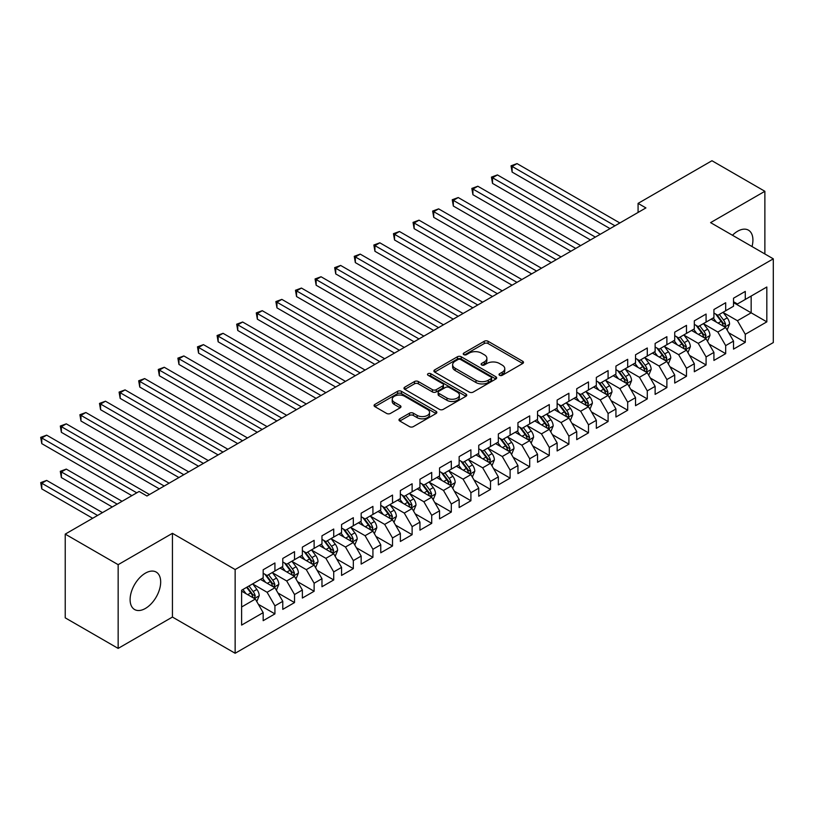 <?xml version="1.0" encoding="UTF-8"?>
<svg xmlns="http://www.w3.org/2000/svg" width="814" height="814" viewBox="0 0 814 814"><rect width="100%" height="100%" fill="white"/><g stroke="black" fill="none" stroke-linecap="round" stroke-linejoin="round"><path stroke-width="1.22" d="M499.572 375.295A1.903 1.099 0 0 0 502.269 375.295L522.71 363.492A2.717 1.567 0 0 0 523.504 362.383A2.717 1.567 0 0 0 522.71 361.274L488.085 341.28A2.717 1.567 0 0 0 484.238 341.28L463.797 353.083A1.903 1.099 0 0 0 463.237 353.856A1.903 1.099 0 0 0 463.797 354.639A1.903 1.099 0 0 0 466.493 354.639L469.139 353.113A8.71 5.026 0 0 1 481.44 353.113L484.33 354.772A8.71 5.026 0 0 1 486.884 358.333A8.71 5.026 0 0 1 484.33 361.884L481.685 363.41A1.903 1.099 0 0 0 481.125 364.194A1.903 1.099 0 0 0 481.685 364.967A1.903 1.099 0 0 0 484.381 364.967L487.026 363.441A8.71 5.026 0 0 1 499.338 363.441L502.218 365.11A8.71 5.026 0 0 1 504.772 368.661A8.71 5.026 0 0 1 502.218 372.212L499.572 373.738A1.903 1.099 0 0 0 499.023 374.521A1.903 1.099 0 0 0 499.572 375.295L499.572 373.738M145.391 608.455A21.622 12.485 120 0 0 159.513 589.407A21.622 12.485 120 0 0 156.196 572.079A21.622 12.485 120 0 0 145.391 573.158A21.622 12.485 120 0 0 131.268 592.205A21.622 12.485 120 0 0 134.585 609.523A21.622 12.485 120 0 0 145.391 608.455M752.014 246.55A21.622 12.485 120 0 0 748.442 230.159A21.622 12.485 120 0 0 737.637 231.227A21.622 12.485 120 0 0 732.458 235.256M399.786 418.803A2.717 1.567 0 0 0 398.992 419.912A2.717 1.567 0 0 0 399.786 421.021L409.503 426.628A2.717 1.567 0 0 0 413.349 426.628L436.05 413.532A2.717 1.567 0 0 0 436.843 412.413A2.717 1.567 0 0 0 436.05 411.304L401.424 391.31A2.717 1.567 0 0 0 397.578 391.31L374.878 404.416A2.717 1.567 0 0 0 374.074 405.535A2.717 1.567 0 0 0 374.878 406.644L386.609 413.42A2.717 1.567 0 0 0 390.455 413.42L400.173 407.804A2.717 1.567 0 0 0 400.966 406.695A2.717 1.567 0 0 0 400.173 405.586L394.352 402.228A7.275 4.202 0 0 1 392.226 399.257A7.275 4.202 0 0 1 396.713 395.37A7.275 4.202 0 0 1 404.639 396.286L427.442 409.442A7.275 4.202 0 0 1 429.568 412.413A7.275 4.202 0 0 1 425.081 416.3A7.275 4.202 0 0 1 417.144 415.384L413.349 413.197A2.717 1.567 0 0 0 409.503 413.197L399.786 418.803L399.786 421.021M118.152 564.672L118.152 648.402L172.436 617.053L172.436 533.323L118.152 564.672L65.232 534.116L139.123 491.463L146.958 495.991L645.919 207.916L638.074 203.388L638.074 212.444M172.436 533.323L235.144 569.535L773.3 258.832L773.3 342.562L235.144 653.266L235.144 569.535M764.875 253.968L764.875 191.29L710.591 222.629L773.3 258.832M764.875 191.29L711.955 160.734L638.074 203.388M469.322 392.094A2.717 1.567 0 0 0 473.178 392.094L495.868 378.988A2.717 1.567 0 0 0 496.672 377.879A2.717 1.567 0 0 0 495.868 376.77L461.243 356.776A2.717 1.567 0 0 0 457.397 356.776L434.696 369.882A2.717 1.567 0 0 0 433.903 370.991A2.717 1.567 0 0 0 434.696 372.1L469.322 392.094M428.825 375.702A1.903 1.099 0 0 1 430.759 375.976L430.759 373.707L465.964 394.037A2.717 1.567 0 0 1 466.758 395.146A2.717 1.567 0 0 1 465.964 396.255L443.264 409.361A2.717 1.567 0 0 1 439.418 409.361L404.792 389.367L404.792 387.149A2.717 1.567 0 0 0 403.988 388.258A2.717 1.567 0 0 0 404.792 389.367M404.792 387.149L414.499 381.542A2.717 1.567 0 0 1 418.345 381.542L432.397 389.652A2.717 1.567 0 0 0 436.243 389.652L442.684 385.928A2.717 1.567 0 0 0 443.477 384.819A2.717 1.567 0 0 0 442.684 383.709L428.062 375.264A1.903 1.099 0 0 1 427.503 374.491A1.903 1.099 0 0 1 428.683 373.473A1.903 1.099 0 0 1 430.759 373.707M733.516 302.625L751.159 312.81L751.159 296.062L766.829 287.006L745.278 299.45L745.278 291.422L733.516 298.209L733.516 306.247L725.681 310.765L725.681 302.737L713.919 309.524L713.919 317.562L706.084 322.079L706.084 314.051L694.322 320.838L694.322 328.876L686.487 333.394L686.487 325.366L674.725 332.153L674.725 340.191L666.88 344.709L666.88 336.681L655.128 343.467L655.128 351.506L647.283 356.023L647.283 347.995L635.531 354.782L635.531 362.82L627.686 367.338L627.686 359.31L615.933 366.097L615.933 374.135L608.089 378.652L608.089 370.624L596.336 377.411L596.336 385.449L588.491 389.967L588.491 381.939L576.739 388.726L576.739 396.764L568.894 401.282L568.894 393.254L557.142 400.04L557.142 408.079L549.297 412.596L549.297 404.568L537.535 411.355L537.535 419.393L529.7 423.911L529.7 415.883L517.938 422.67L517.938 430.708L510.103 435.225L510.103 427.197L498.341 433.984L498.341 442.022L490.506 446.54L490.506 438.512L478.744 445.299L478.744 453.337L470.909 457.855L470.909 449.827L459.147 456.613L459.147 464.652L451.312 469.169L451.312 461.141L439.55 467.928L439.55 475.966L431.715 480.484L431.715 472.456L419.953 479.243L419.953 487.281L412.118 491.798L412.118 483.77L400.356 490.557L400.356 498.595L392.521 503.113L392.521 495.085L380.759 501.872L380.759 509.91L372.924 514.428L372.924 506.4L361.162 513.186L361.162 521.225L353.327 525.742L353.327 517.714L341.565 524.501L341.565 532.539L333.72 537.057L333.72 529.029L321.968 535.816L321.968 543.854L314.123 548.371L314.123 540.343L302.37 547.13L302.37 555.168L294.526 559.686L294.526 551.658L282.773 558.445L282.773 566.483L274.928 571.001L274.928 562.973L263.176 569.759L263.176 577.798L241.616 590.242L241.616 625.091L263.176 612.647L255.331 599.063L241.616 591.147M766.829 287.006L766.829 321.856L745.278 334.3L737.433 320.726L723.229 312.525M728.713 332.773L745.278 342.338L745.278 334.3M745.278 342.338L733.516 349.125L733.516 341.097L725.681 345.614L717.836 332.041L703.632 323.84M709.116 344.088L725.681 353.652L725.681 345.614M725.681 353.652L713.919 360.439L713.919 352.411L706.084 356.929L698.239 343.355L684.035 335.154M689.519 355.403L706.084 364.967L706.084 356.929M706.084 364.967L694.322 371.754L694.322 363.726L686.487 368.243L678.642 354.67L664.438 346.469M669.922 366.717L686.487 376.282L686.487 368.243M686.487 376.282L674.725 383.068L674.725 375.04L666.88 379.558L659.045 365.985L644.841 357.784M650.325 378.032L666.88 387.596L666.88 379.558M666.88 387.596L655.128 394.383L655.128 386.355L647.283 390.873L639.448 377.299L625.244 369.098M630.728 389.346L647.283 398.911L647.283 390.873M647.283 398.911L635.531 405.698L635.531 397.67L627.686 402.187L619.851 388.614L605.647 380.413M611.131 400.661L627.686 410.225L627.686 402.187M627.686 410.225L615.933 417.012L615.933 408.984L608.089 413.502L600.254 399.928L586.039 391.727M591.534 411.976L608.089 421.54L608.089 413.502M608.089 421.54L596.336 428.327L596.336 420.299L588.491 424.816L580.657 411.243L566.442 403.042M571.937 423.29L588.491 432.855L588.491 424.816M588.491 432.855L576.739 439.641L576.739 431.613L568.894 436.131L561.06 422.558L546.845 414.357M552.34 434.605L568.894 444.169L568.894 436.131M568.894 444.169L557.142 450.956L557.142 442.928L549.297 447.446L541.463 433.872L527.248 425.671M532.743 445.919L549.297 455.484L549.297 447.446M549.297 455.484L537.535 462.271L537.535 454.243L529.7 458.76L521.866 445.187L507.651 436.986M513.146 457.234L529.7 466.798L529.7 458.76M529.7 466.798L517.938 473.585L517.938 465.557L510.103 470.075L502.269 456.501L488.054 448.3M493.549 468.549L510.103 478.113L510.103 470.075M510.103 478.113L498.341 484.9L498.341 476.872L490.506 481.389L482.671 467.816L468.457 459.615M473.941 479.863L490.506 489.428L490.506 481.389M490.506 489.428L478.744 496.214L478.744 488.186L470.909 492.704L463.064 479.131L448.86 470.93M454.344 491.178L470.909 500.742L470.909 492.704M470.909 500.742L459.147 507.529L459.147 499.501L451.312 504.019L443.467 490.445L429.263 482.244M434.747 502.492L451.312 512.057L451.312 504.019M451.312 512.057L439.55 518.844L439.55 510.816L431.715 515.333L423.87 501.76L409.666 493.559M415.15 513.807L431.715 523.371L431.715 515.333M431.715 523.371L419.953 530.158L419.953 522.13L412.118 526.648L404.273 513.074L390.069 504.873M395.553 525.122L412.118 534.686L412.118 526.648M412.118 534.686L400.356 541.473L400.356 533.445L392.521 537.962L384.676 524.389L370.472 516.188M375.956 536.436L392.521 546.001L392.521 537.962M392.521 546.001L380.759 552.787L380.759 544.759L372.924 549.277L365.079 535.704L350.875 527.503M356.359 547.751L372.924 557.315L372.924 549.277M372.924 557.315L361.162 564.102L361.162 556.074L353.327 560.592L345.482 547.018L331.278 538.817M336.762 559.065L353.327 568.63L353.327 560.592M353.327 568.63L341.565 575.417L341.565 567.389L333.72 571.906L325.885 558.333L311.681 550.132M317.165 570.38L333.72 579.944L333.72 571.906M333.72 579.944L321.968 586.731L321.968 578.703L314.123 583.221L306.288 569.647L292.084 561.446M297.568 581.695L314.123 591.259L314.123 583.221M314.123 591.259L302.37 598.046L302.37 590.018L294.526 594.535L286.691 580.962L272.476 572.761M277.971 593.009L294.526 602.574L294.526 594.535M294.526 602.574L282.773 609.36L282.773 601.332L274.928 605.85L267.094 592.277L252.879 584.076M258.374 604.324L274.928 613.888L274.928 605.85M274.928 613.888L263.176 620.675L263.176 612.647M263.176 573.27L267.094 575.529L274.928 571.001M241.616 606.99L255.331 599.063M282.773 561.955L286.691 564.214L294.526 559.686M267.094 592.277L274.928 587.749L260.429 579.375M282.773 601.332L274.928 587.749M302.37 550.64L306.288 552.899L314.123 548.371M286.691 580.962L294.526 576.434L280.026 568.06M302.37 590.018L294.526 576.434M321.968 539.326L325.885 541.585L333.72 537.057M306.288 569.647L314.123 565.12L299.623 556.745M321.968 578.703L314.123 565.12M341.565 528.011L345.482 530.27L353.327 525.742M325.885 558.333L333.72 553.805L319.22 545.431M341.565 567.389L333.72 553.805M361.162 516.697L365.079 518.956L372.924 514.428M345.482 547.018L353.327 542.49L338.817 534.116M361.162 556.074L353.327 542.49M380.759 505.382L384.676 507.641L392.521 503.113M365.079 535.704L372.924 531.176L358.414 522.802M380.759 544.759L372.924 531.176M400.356 494.067L404.273 496.326L412.118 491.798M384.676 524.389L392.521 519.861L378.011 511.487M400.356 533.445L392.521 519.861M419.953 482.753L423.87 485.012L431.715 480.484M404.273 513.074L412.118 508.547L397.608 500.172M419.953 522.13L412.118 508.547M439.55 471.438L443.467 473.697L451.312 469.169M423.87 501.76L431.715 497.232L417.206 488.858M439.55 510.816L431.715 497.232M459.147 460.124L463.064 462.383L470.909 457.855M443.467 490.445L451.312 485.917L436.813 477.543M459.147 499.501L451.312 485.917M478.744 448.809L482.671 451.068L490.506 446.54M463.064 479.131L470.909 474.603L456.41 466.229M478.744 488.186L470.909 474.603M498.341 437.494L502.269 439.753L510.103 435.225M482.671 467.816L490.506 463.288L476.007 454.914M498.341 476.872L490.506 463.288M517.938 426.18L521.866 428.439L529.7 423.911M502.269 456.501L510.103 451.974L495.604 443.599M517.938 465.557L510.103 451.974M537.535 414.865L541.463 417.124L549.297 412.596M521.866 445.187L529.7 440.659L515.201 432.285M537.535 454.243L529.7 440.659M557.142 403.551L561.06 405.81L568.894 401.282M541.463 433.872L549.297 429.344L534.798 420.97M557.142 442.928L549.297 429.344M576.739 392.236L580.657 394.495L588.491 389.967M561.06 422.558L568.894 418.03L554.395 409.656M576.739 431.613L568.894 418.03M596.336 380.921L600.254 383.18L608.089 378.652M580.657 411.243L588.491 406.715L573.992 398.341M596.336 420.299L588.491 406.715M615.933 369.607L619.851 371.866L627.686 367.338M600.254 399.928L608.089 395.401L593.589 387.026M615.933 408.984L608.089 395.401M635.531 358.292L639.448 360.551L647.283 356.023M619.851 388.614L627.686 384.086L613.186 375.712M635.531 397.67L627.686 384.086M655.128 346.978L659.045 349.237L666.88 344.709M639.448 377.299L647.283 372.771L632.783 364.397M655.128 386.355L647.283 372.771M674.725 335.663L678.642 337.922L686.487 333.394M659.045 365.985L666.88 361.457L652.38 353.083M674.725 375.04L666.88 361.457M694.322 324.348L698.239 326.607L706.084 322.079M678.642 354.67L686.487 350.142L671.977 341.768M694.322 363.726L686.487 350.142M713.919 313.034L717.836 315.293L725.681 310.765M698.239 343.355L706.084 338.828L691.574 330.453M713.919 352.411L706.084 338.828M733.516 301.719L737.433 303.978L745.278 299.45M717.836 332.041L725.681 327.513L711.171 319.139M733.516 341.097L725.681 327.513M65.232 534.116L65.232 617.846L118.152 648.402M172.436 617.053L235.144 653.266M737.433 320.726L751.159 312.81L766.829 321.856M500.335 375.559L502.218 374.481A8.71 5.026 0 0 0 504.772 370.919L504.772 368.661M486.884 358.333L486.884 360.592A8.71 5.026 0 0 1 484.33 364.143L482.448 365.232M522.71 361.274L522.71 363.492L488.085 343.549A2.717 1.567 0 0 0 484.238 343.549L464.56 354.904M495.838 379.009L461.243 359.035A2.717 1.567 0 0 0 457.397 359.035L434.737 372.12M491.066 378.652A1.903 1.099 0 0 0 491.625 377.879A1.903 1.099 0 0 0 491.066 377.096L460.673 359.554A1.903 1.099 0 0 0 457.977 359.554L455.189 361.162A8.71 5.026 0 0 0 452.635 364.713A8.71 5.026 0 0 0 455.189 368.274L475.966 380.26A8.71 5.026 0 0 0 488.278 380.26L491.066 378.652L491.066 380.921A1.903 1.099 0 0 0 491.625 380.138L491.625 377.879M452.635 364.713L452.635 366.982A8.71 5.026 0 0 0 455.189 370.533L455.189 368.274M491.066 380.921L488.278 382.529A8.71 5.026 0 0 1 475.966 382.529L455.189 370.533M404.823 389.397L414.499 383.801L414.499 381.542M443.477 384.819L443.477 387.077A2.717 1.567 0 0 1 442.684 388.197L436.243 391.91A2.717 1.567 0 0 1 432.397 391.91L418.345 383.801A2.717 1.567 0 0 0 414.499 383.801M430.759 375.976L465.923 396.276M446.967 398.066A7.275 4.202 0 0 0 454.894 398.972A7.275 4.202 0 0 0 459.391 395.095A7.275 4.202 0 0 0 457.254 392.124L449.226 387.484A2.717 1.567 0 0 0 445.38 387.484L438.929 391.208A2.717 1.567 0 0 0 438.136 392.317A2.717 1.567 0 0 0 438.929 393.427L446.967 398.066L446.967 400.325A7.275 4.202 0 0 0 454.894 401.241A7.275 4.202 0 0 0 459.391 397.354L459.391 395.095M438.136 392.317L438.136 394.576A2.717 1.567 0 0 0 438.929 395.685L438.929 393.427M446.967 400.325L438.929 395.685M429.568 412.413L429.568 414.682A7.275 4.202 0 0 1 425.081 418.559A7.275 4.202 0 0 1 417.144 417.653L413.349 415.455A2.717 1.567 0 0 0 409.503 415.455L399.827 421.042M392.226 399.257L392.226 401.516A7.275 4.202 0 0 0 394.352 404.487L394.352 402.228M400.132 407.824L394.352 404.487M436.009 413.553L401.424 393.579A2.717 1.567 0 0 0 397.578 393.579L374.908 406.664L374.878 404.416M727.126 330.026L729.558 324.094A7.346 4.243 -120 0 0 727.217 317.847L723.046 312.281M716.412 322.171L713.247 317.938M512.118 217.348L570.858 251.251L472.924 194.719L472.924 189.062L477.828 186.233L580.657 245.594M724.297 326.719L725.589 324.41A7.346 4.243 -120 0 0 723.493 319.994L719.322 314.438M716.951 314.784L722.089 321.642A3.744 2.157 60 0 1 722.771 322.782L725.589 324.41M715.659 314.041L721.143 321.347A7.346 4.243 60 0 1 723.239 325.773L723.392 326.19M614.946 225.793L512.118 166.432L517.022 163.604L619.851 222.965M610.052 228.622L512.118 172.09L512.118 166.432L511.039 165.802L517.022 163.604M512.118 172.09L511.039 165.802M707.529 341.341L709.961 335.409A7.346 4.243 -120 0 0 707.62 329.161L703.449 323.606M696.815 333.486L693.65 329.253M492.521 228.663L551.261 262.566L453.327 206.034L453.327 200.376L458.231 197.548L561.06 256.909M704.7 338.034L705.992 335.724A7.346 4.243 -120 0 0 703.896 331.308L699.725 325.753M697.354 326.099L702.492 332.957A3.744 2.157 60 0 1 703.174 334.096L705.992 335.724M696.062 325.356L701.536 332.661A7.346 4.243 60 0 1 703.642 337.088L703.795 337.505M687.932 352.655L690.364 346.723A7.346 4.243 -120 0 0 688.013 340.476L683.852 334.92M677.217 344.8L674.053 340.567M472.924 239.977L531.664 273.88L433.73 217.348L433.73 211.691L438.634 208.862L541.463 268.223M685.103 349.348L686.395 347.039A7.346 4.243 -120 0 0 684.299 342.623L680.128 337.067M677.757 337.413L682.895 344.271A3.744 2.157 60 0 1 683.577 345.411L686.395 347.039M676.465 336.67L681.939 343.976A7.346 4.243 60 0 1 684.045 348.402L684.198 348.819M595.349 237.108L492.521 177.747L497.425 174.918L600.254 234.279M590.455 239.937L492.521 183.404L492.521 177.747L491.442 177.116L497.425 174.918M492.521 183.404L491.442 177.116M575.752 248.423L471.845 188.431L477.828 186.233M472.924 194.719L471.845 188.431M668.335 363.97L670.767 358.038A7.346 4.243 -120 0 0 668.416 351.79L664.255 346.235M657.62 356.115L654.456 351.882M453.327 251.292L512.067 285.195L414.133 228.663L414.133 223.005L419.037 220.177L521.866 279.538M665.496 360.663L666.798 358.353A7.346 4.243 -120 0 0 664.692 353.937L660.53 348.382M658.16 348.728L663.298 355.586A3.744 2.157 60 0 1 663.98 356.725L666.798 358.353M656.867 347.985L662.342 355.291A7.346 4.243 60 0 1 664.448 359.717L664.6 360.134M648.738 375.285L651.169 369.353A7.346 4.243 -120 0 0 648.819 363.105L644.657 357.55M638.023 367.429L634.859 363.207M433.73 262.607L492.46 296.51L394.536 239.977L394.536 234.32L399.44 231.491L502.269 290.852M645.899 371.978L647.201 369.668A7.346 4.243 -120 0 0 645.095 365.252L640.933 359.696M638.563 360.042L643.701 366.9A3.744 2.157 60 0 1 644.383 368.04L647.201 369.668M637.27 359.3L642.745 366.605A7.346 4.243 60 0 1 644.851 371.031L644.993 371.449M556.155 259.737L452.248 199.745L458.231 197.548M453.327 206.034L452.248 199.745M536.558 271.052L432.651 211.06L438.634 208.862M433.73 217.348L432.651 211.06M629.141 386.599L631.572 380.667A7.346 4.243 -120 0 0 629.222 374.42L625.06 368.864M618.426 378.744L615.262 374.521M414.133 273.921L472.863 307.824L374.939 251.292L374.939 245.635L379.833 242.806L482.671 302.167M626.302 383.292L627.604 380.983A7.346 4.243 -120 0 0 625.498 376.567L621.336 371.011M618.966 371.357L624.104 378.215A3.744 2.157 60 0 1 624.786 379.355L627.604 380.983M617.673 370.614L623.148 377.92A7.346 4.243 60 0 1 625.254 382.346L625.396 382.763M516.961 282.366L413.054 222.375L419.037 220.177M414.133 228.663L413.054 222.375M609.544 397.914L611.975 391.982A7.346 4.243 -120 0 0 609.625 385.734L605.463 380.179M598.829 390.059L595.665 385.836M394.536 285.236L453.266 319.139L355.342 262.607L355.342 256.949L360.236 254.121L463.064 313.482M606.705 394.607L608.007 392.297A7.346 4.243 -120 0 0 605.901 387.881L601.739 382.326M599.369 382.672L604.507 389.53A3.744 2.157 60 0 1 605.189 390.669L608.007 392.297M598.076 381.929L603.55 389.234A7.346 4.243 60 0 1 605.657 393.661L605.799 394.078M497.364 293.681L393.457 233.689L399.44 231.491M394.536 239.977L393.457 233.689M589.947 409.228L592.378 403.296A7.346 4.243 -120 0 0 590.028 397.049L585.866 391.493M579.232 401.373L576.068 397.151M374.939 296.55L433.669 330.453L335.744 273.921L335.744 268.264L340.639 265.435L443.467 324.796M587.108 405.921L588.41 403.612A7.346 4.243 -120 0 0 586.304 399.196L582.142 393.64M579.771 393.986L584.91 400.844A3.744 2.157 60 0 1 585.592 401.984L588.41 403.612M578.479 393.243L583.953 400.549A7.346 4.243 60 0 1 586.06 404.975L586.202 405.392M570.349 420.543L572.771 414.611A7.346 4.243 -120 0 0 570.431 408.363L566.269 402.808M559.635 412.688L556.471 408.465M355.342 307.865L414.072 341.768L316.147 285.236L316.147 279.578L321.042 276.75L423.87 336.111M567.511 417.236L568.813 414.926A7.346 4.243 -120 0 0 566.707 410.51L562.545 404.955M560.164 405.301L565.313 412.159A3.744 2.157 60 0 1 565.995 413.298L568.813 414.926M558.882 404.558L564.356 411.864A7.346 4.243 60 0 1 566.463 416.29L566.605 416.707M550.752 431.858L553.174 425.926A7.346 4.243 -120 0 0 550.834 419.678L546.672 414.123M540.038 424.002L536.874 419.78M335.744 319.18L394.475 353.083L296.55 296.55L296.55 290.893L301.445 288.064L404.273 347.425M547.914 428.551L549.216 426.241A7.346 4.243 -120 0 0 547.11 421.825L542.948 416.269M540.567 416.615L545.716 423.473A3.744 2.157 60 0 1 546.398 424.613L549.216 426.241M539.275 415.873L544.759 423.178A7.346 4.243 60 0 1 546.866 427.604L547.008 428.022M531.155 443.172L533.577 437.24A7.346 4.243 -120 0 0 531.237 430.993L527.075 425.437M520.441 435.317L517.277 431.094M316.147 330.494L374.878 364.397L276.953 307.865L276.953 302.208L281.848 299.379L384.676 358.74M528.317 439.865L529.619 437.556A7.346 4.243 -120 0 0 527.513 433.14L523.351 427.584M520.97 427.93L526.119 434.788A3.744 2.157 60 0 1 526.8 435.928L529.619 437.556M519.678 427.187L525.162 434.493A7.346 4.243 60 0 1 527.269 438.919L527.411 439.336M511.558 454.487L513.98 448.555A7.346 4.243 -120 0 0 511.64 442.307L507.478 436.752M500.844 446.632L497.68 442.409M296.55 341.809L355.28 375.712L257.356 319.18L257.356 313.522L262.25 310.694L365.079 370.055M508.719 451.18L510.022 448.87A7.346 4.243 -120 0 0 507.916 444.454L503.754 438.899M501.373 439.245L506.522 446.103A3.744 2.157 60 0 1 507.193 447.242L510.022 448.87M500.081 438.502L505.565 445.807A7.346 4.243 60 0 1 507.661 450.234L507.814 450.651M491.951 465.801L494.383 459.869A7.346 4.243 -120 0 0 492.043 453.622L487.881 448.066M481.247 457.946L478.083 453.724M276.953 353.123L335.683 387.026L237.759 330.494L237.759 324.837L242.653 322.008L345.482 381.369M489.122 462.494L490.425 460.185A7.346 4.243 -120 0 0 488.319 455.769L484.157 450.213M481.776 450.559L486.925 457.417A3.744 2.157 60 0 1 487.596 458.557L490.425 460.185M480.484 449.816L485.968 457.122A7.346 4.243 60 0 1 488.064 461.548L488.217 461.965M472.354 477.116L474.786 471.184A7.346 4.243 -120 0 0 472.446 464.936L468.284 459.381M461.65 469.261L458.486 465.038M257.356 364.438L316.086 398.341L218.152 341.809L218.152 336.151L223.056 333.323L325.885 392.684M469.525 473.809L470.818 471.499A7.346 4.243 -120 0 0 468.722 467.083L464.56 461.528M462.179 461.874L467.328 468.732A3.744 2.157 60 0 1 467.999 469.871L470.818 471.499M460.887 461.131L466.371 468.437A7.346 4.243 60 0 1 468.467 472.863L468.62 473.28M452.757 488.431L455.189 482.499A7.346 4.243 -120 0 0 452.849 476.251L448.687 470.696M442.053 480.575L438.888 476.353M237.759 375.753L296.489 409.656L198.555 353.123L198.555 347.466L203.459 344.637L306.288 403.998M449.928 485.124L451.221 482.814A7.346 4.243 -120 0 0 449.125 478.398L444.963 472.842M442.582 473.188L447.72 480.046A3.744 2.157 60 0 1 448.402 481.186L451.221 482.814M441.29 472.446L446.774 479.751A7.346 4.243 60 0 1 448.87 484.177L449.023 484.595M433.16 499.745L435.592 493.813A7.346 4.243 -120 0 0 433.252 487.566L429.09 482.01M422.456 491.89L419.281 487.667M218.152 387.067L276.892 420.97L178.958 364.438L178.958 358.781L183.862 355.952L286.691 415.313M430.331 496.438L431.624 494.129A7.346 4.243 -120 0 0 429.527 489.713L425.366 484.157M422.985 484.503L428.123 491.361A3.744 2.157 60 0 1 428.805 492.501L431.624 494.129M421.693 483.76L427.177 491.066A7.346 4.243 60 0 1 429.273 495.492L429.426 495.909M413.563 511.06L415.995 505.128A7.346 4.243 -120 0 0 413.654 498.88L409.483 493.325M402.849 503.205L399.684 498.982M198.555 398.382L257.295 432.285L159.361 375.753L159.361 370.095L164.265 367.267L267.094 426.628M410.734 507.753L412.026 505.443A7.346 4.243 -120 0 0 409.93 501.027L405.769 495.472M403.388 495.818L408.526 502.676A3.744 2.157 60 0 1 409.208 503.815L412.026 505.443M402.096 495.075L407.58 502.38A7.346 4.243 60 0 1 409.676 506.807L409.829 507.224M393.966 522.374L396.398 516.442A7.346 4.243 -120 0 0 394.057 510.195L389.886 504.639M383.252 514.519L380.087 510.297M178.958 409.696L237.698 443.599L139.764 387.067L139.764 381.41L144.668 378.581L247.497 437.942M391.137 519.067L392.429 516.758A7.346 4.243 -120 0 0 390.333 512.342L386.162 506.786M383.791 507.132L388.929 513.99A3.744 2.157 60 0 1 389.611 515.13L392.429 516.758M382.499 506.389L387.973 513.695A7.346 4.243 60 0 1 390.079 518.121L390.232 518.538M374.369 533.689L376.801 527.757A7.346 4.243 -120 0 0 374.46 521.509L370.289 515.954M363.654 525.834L360.49 521.611M159.361 421.011L218.101 454.914L120.167 398.382L120.167 392.724L125.071 389.896L227.9 449.257M371.54 530.382L372.832 528.072A7.346 4.243 -120 0 0 370.736 523.656L366.565 518.101M364.194 518.447L369.332 525.305A3.744 2.157 60 0 1 370.014 526.444L372.832 528.072M362.902 517.704L368.376 525.01A7.346 4.243 60 0 1 370.482 529.436L370.635 529.853M354.772 545.004L357.204 539.072A7.346 4.243 -120 0 0 354.853 532.824L350.692 527.269M344.057 537.148L340.893 532.926M139.764 432.326L198.504 466.229L100.57 409.696L100.57 404.039L105.474 401.21L208.303 460.571M351.933 541.697L353.235 539.387A7.346 4.243 -120 0 0 351.139 534.971L346.968 529.415M344.597 529.761L349.735 536.619A3.744 2.157 60 0 1 350.417 537.759L353.235 539.387M343.305 529.019L348.779 536.324A7.346 4.243 60 0 1 350.885 540.75L351.038 541.168M335.175 556.318L337.607 550.386A7.346 4.243 -120 0 0 335.256 544.139L331.094 538.583M324.46 548.463L321.296 544.24M120.167 443.64L178.897 477.543M332.336 553.011L333.638 550.702A7.346 4.243 -120 0 0 331.532 546.286L327.37 540.73M325 541.076L330.138 547.934A3.744 2.157 60 0 1 330.82 549.074L333.638 550.702M323.707 540.333L329.182 547.639A7.346 4.243 60 0 1 331.288 552.065L331.44 552.482M477.767 304.996L373.86 245.004L379.833 242.806M374.939 251.292L373.86 245.004M458.17 316.31L354.263 256.318L360.236 254.121M355.342 262.607L354.263 256.318M438.573 327.625L334.666 267.633L340.639 265.435M335.744 273.921L334.666 267.633M418.976 338.939L315.069 278.948L321.042 276.75M316.147 285.236L315.069 278.948M399.379 350.254L295.472 290.262L301.445 288.064M296.55 296.55L295.472 290.262M379.782 361.569L275.875 301.577L281.848 299.379M276.953 307.865L275.875 301.577M360.185 372.883L256.278 312.891L262.25 310.694M257.356 319.18L256.278 312.891M340.588 384.198L236.681 324.206L242.653 322.008M237.759 330.494L236.681 324.206M320.981 395.512L217.084 335.521L223.056 333.323M218.152 341.809L217.084 335.521M301.384 406.827L197.476 346.835L203.459 344.637M198.555 353.123L197.476 346.835M281.786 418.142L177.879 358.15L183.862 355.952M178.958 364.438L177.879 358.15M262.189 429.456L158.282 369.464L164.265 367.267M159.361 375.753L158.282 369.464M242.592 440.771L138.685 380.779L144.668 378.581M139.764 387.067L138.685 380.779M222.995 452.085L119.088 392.094L125.071 389.896M120.167 398.382L119.088 392.094M315.578 567.633L318.009 561.701A7.346 4.243 -120 0 0 315.659 555.453L311.497 549.898M304.863 559.778L301.699 555.555M100.57 454.955L159.3 488.858L61.376 432.326L61.376 426.668L66.28 423.84L169.108 483.201M312.739 564.326L314.041 562.016A7.346 4.243 -120 0 0 311.935 557.6L307.773 552.045M305.403 552.391L310.541 559.249A3.744 2.157 60 0 1 311.223 560.388L314.041 562.016M304.11 551.648L309.585 558.953A7.346 4.243 60 0 1 311.691 563.38L311.833 563.797M203.398 463.4L99.491 403.408L105.474 401.21M100.57 409.696L99.491 403.408M295.981 578.947L298.412 573.015A7.346 4.243 -120 0 0 296.062 566.768L291.9 561.212M285.266 571.092L282.102 566.87M80.973 466.269L131.868 495.655M293.142 575.64L294.444 573.331A7.346 4.243 -120 0 0 292.338 568.915L288.176 563.359M285.806 563.705L290.944 570.563A3.744 2.157 60 0 1 291.626 571.703L294.444 573.331M284.513 562.962L289.988 570.268A7.346 4.243 60 0 1 292.094 574.694L292.236 575.111M183.801 474.715L80.973 415.354L85.877 412.525L188.706 471.886M178.907 477.543L80.973 421.011L80.973 415.354L79.894 414.723L85.877 412.525M80.973 421.011L79.894 414.723M276.384 590.262L278.815 584.33A7.346 4.243 -120 0 0 276.465 578.082L272.303 572.527M265.669 582.407L262.505 578.184M122.069 501.312L66.28 469.098L61.376 471.927L61.376 477.584L112.271 506.969M273.545 586.955L274.847 584.645A7.346 4.243 -120 0 0 272.741 580.229L268.579 574.674M266.209 575.02L271.347 581.878A3.744 2.157 60 0 1 272.029 583.017L274.847 584.645M264.916 574.277L270.39 581.583A7.346 4.243 60 0 1 272.497 586.009L272.639 586.426M61.376 477.584L60.297 471.306L117.165 504.141M60.297 471.306L66.28 469.098M164.204 486.029L60.297 426.037L66.28 423.84M61.376 432.326L60.297 426.037M256.786 601.577L259.208 595.644A7.346 4.243 -120 0 0 256.868 589.397L252.706 583.841M246.072 593.721L242.908 589.499M102.472 512.627L46.673 480.413L41.779 483.241L41.779 488.899L92.674 518.284M253.948 598.27L255.25 595.96A7.346 4.243 -120 0 0 253.144 591.544L248.982 585.988M247.141 587.047L251.75 593.192A3.744 2.157 60 0 1 252.432 594.332L255.25 595.96M246.632 587.342L250.793 592.897A7.346 4.243 60 0 1 252.9 597.323L253.042 597.741M41.779 488.899L40.7 482.621L97.568 515.455M40.7 482.621L46.673 480.413M136.772 492.816L41.779 437.983L46.673 435.154L149.501 494.515M131.868 495.645L41.779 443.64L41.779 437.983L40.7 437.352L46.673 435.154M41.779 443.64L40.7 437.352M502.218 374.481L502.218 372.212M481.685 364.967L481.685 363.41M484.33 364.143L484.33 361.884M463.797 354.639L463.797 353.083M484.238 343.549L484.238 341.28M488.085 343.549L488.085 341.28M434.696 372.1L434.696 369.882M457.397 359.035L457.397 356.776M461.243 359.035L461.243 356.776M495.868 378.988L495.868 376.77M475.966 382.529L475.966 380.26M488.278 382.529L488.278 380.26M418.345 383.801L418.345 381.542M432.397 391.91L432.397 389.652M436.243 391.91L436.243 389.652M442.684 388.197L442.684 385.928M465.964 396.255L465.964 394.037M409.503 415.455L409.503 413.197M413.349 415.455L413.349 413.197M417.144 417.653L417.144 415.384M400.173 407.804L400.173 405.586M397.578 393.579L397.578 391.31M401.424 393.579L401.424 391.31M436.05 413.532L436.05 411.304M724.755 326.984L729.507 324.237M723.493 319.994L727.217 317.847M718.07 323.127L721.143 321.347M705.158 338.298L709.91 335.551M703.896 331.308L707.62 329.161M698.473 334.442L701.536 332.661M685.561 349.613L690.313 346.866M684.299 342.623L688.013 340.476M678.876 345.757L681.939 343.976M665.964 360.928L670.716 358.18M664.692 353.937L668.416 351.79M659.279 357.071L662.342 355.291M646.367 372.242L651.119 369.495M645.095 365.252L648.819 363.105M639.682 368.386L642.745 366.605M626.77 383.557L631.522 380.81M625.498 376.567L629.222 374.42M620.085 379.7L623.148 377.92M607.173 394.871L611.924 392.124M605.901 387.881L609.625 385.734M600.488 391.015L603.55 389.234M587.576 406.186L592.327 403.439M586.304 399.196L590.028 397.049M580.891 402.33L583.953 400.549M567.979 417.501L572.73 414.753M566.707 410.51L570.431 408.363M561.284 413.644L564.356 411.864M548.382 428.815L553.133 426.068M547.11 421.825L550.834 419.678M541.686 424.959L544.759 423.178M528.785 440.13L533.536 437.383M527.513 433.14L531.237 430.993M522.089 436.273L525.162 434.493M509.177 451.444L513.939 448.697M507.916 444.454L511.64 442.307M502.492 447.588L505.565 445.807M489.58 462.759L494.332 460.012M488.319 455.769L492.043 453.622M482.895 458.903L485.968 457.122M469.983 474.074L474.735 471.326M468.722 467.083L472.446 464.936M463.298 470.217L466.371 468.437M450.386 485.388L455.138 482.641M449.125 478.398L452.849 476.251M443.701 481.532L446.774 479.751M430.789 496.703L435.541 493.956M429.527 489.713L433.252 487.566M424.104 492.846L427.177 491.066M411.192 508.017L415.944 505.27M409.93 501.027L413.654 498.88M404.507 504.161L407.58 502.38M391.595 519.332L396.347 516.585M390.333 512.342L394.057 510.195M384.91 515.476L387.973 513.695M371.998 530.647L376.75 527.899M370.736 523.656L374.46 521.509M365.313 526.79L368.376 525.01M352.401 541.961L357.153 539.214M351.139 534.971L354.853 532.824M345.716 538.105L348.779 536.324M332.804 553.276L337.556 550.529M331.532 546.286L335.256 544.139M326.119 549.419L329.182 547.639M313.207 564.59L317.959 561.843M311.935 557.6L315.659 555.453M306.522 560.734L309.585 558.953M293.61 575.905L298.362 573.158M292.338 568.915L296.062 566.768M286.925 572.049L289.988 570.268M274.013 587.22L278.764 584.472M272.741 580.229L276.465 578.082M267.328 583.363L270.39 581.583M254.416 598.534L259.167 595.787M253.144 591.544L256.868 589.397M247.731 594.678L250.793 592.897"/></g></svg>
